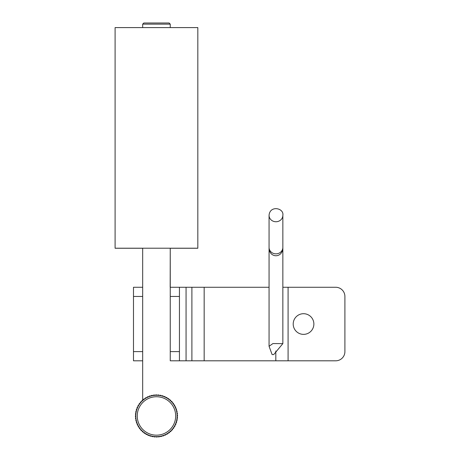 <?xml version="1.0" encoding="UTF-8"?>
<svg xmlns="http://www.w3.org/2000/svg" width="460" height="460" viewBox="0 0 460 460"><rect width="100%" height="100%" fill="white"/><g stroke="black" fill="none" stroke-linecap="round" stroke-linejoin="round"><path stroke-width="0.69" d="M142.675 248.256L115.098 248.256M197.317 27.652L197.829 27.652L197.829 248.256L170.252 248.256L170.171 287.27M156.463 248.204L115.098 248.204L115.098 27.594L197.829 27.594L197.829 248.204L156.463 248.204M136.424 421.055L136.068 421.147A21.051 21.051 77 0 1 135.821 420.055L136.171 419.945A20.683 20.683 0 0 1 135.993 418.933L135.637 418.985A21.051 21.051 83 0 1 135.504 417.875L135.867 417.801A20.683 20.683 0 0 1 135.798 416.777L135.43 416.794A21.051 21.051 89 0 1 135.418 415.673L135.786 415.639A20.683 20.683 0 0 0 136.701 422.044L136.361 422.188A21.051 21.051 71 0 0 136.724 423.252L137.069 423.125M137.063 423.125A20.683 20.683 0 0 0 138.397 426.017L138.098 426.23A21.051 21.051 59 0 0 138.673 427.196L138.983 427.001A20.683 20.683 0 0 0 139.547 427.852L139.271 428.099A21.051 21.051 53 0 0 139.944 428.996L140.231 428.766A20.683 20.683 0 0 0 142.393 431.112L142.174 431.405A21.051 21.051 41 0 0 143.014 432.147L143.25 431.865A20.683 20.683 0 0 0 145.849 433.705L145.699 434.039A21.051 21.051 29 0 0 146.677 434.591L146.849 434.263A20.683 20.683 0 0 0 149.77 435.522M150.863 435.861L150.765 436.218A21.051 21.051 17 0 1 149.695 435.884L149.776 435.522A20.683 20.683 0 0 0 156.147 436.632L156.181 437A21.051 21.051 -1 0 0 157.308 436.983L157.291 436.62A20.683 20.683 0 0 0 160.454 436.247L160.569 436.597A21.051 21.051 -13 0 0 161.661 436.35L161.569 435.994A20.683 20.683 0 0 0 162.552 435.718L162.702 436.057A21.051 21.051 -19 0 0 163.766 435.695L163.639 435.35A20.683 20.683 0 0 0 164.588 434.976M165.623 434.493L165.79 434.827A21.051 21.051 -25 0 1 164.766 435.292L164.588 434.97A20.683 20.683 0 0 0 166.531 434.022L166.744 434.32A21.051 21.051 -31 0 0 167.71 433.745L167.515 433.435A20.683 20.683 0 0 0 168.366 432.871L168.607 433.147A21.051 21.051 -37 0 0 169.51 432.475L169.28 432.187A20.683 20.683 0 0 0 170.068 431.532L170.338 431.779A21.051 21.051 -43 0 0 171.166 431.02L170.907 430.755A20.683 20.683 0 0 0 171.62 430.025L171.919 430.244A21.051 21.051 -49 0 0 172.655 429.398L172.373 429.163M173.029 428.375A20.683 20.683 0 0 1 172.396 429.18A20.683 20.683 0 0 0 173.012 428.363L173.328 428.553A21.051 21.051 -55 0 0 173.978 427.633L173.667 427.432A20.683 20.683 0 0 0 175.225 424.655L175.576 424.77A21.051 21.051 -67 0 0 176.019 423.74L175.68 423.603A20.683 20.683 0 0 0 176.996 418.428L177.37 418.433A21.051 21.051 -85 0 0 177.468 417.312L177.106 417.289A20.683 20.683 0 0 0 177.146 416.265L177.514 416.231A21.051 21.051 -91 0 0 177.497 415.11L177.129 415.127M136.413 421.061A20.683 20.683 0 0 0 136.689 422.044M137.051 423.131A20.683 20.683 0 0 0 137.431 424.08M137.442 424.074L137.12 424.258A21.051 21.051 65 0 0 137.592 425.276L137.919 425.115A20.683 20.683 0 0 0 138.379 426.029M138.96 427.012A20.683 20.683 0 0 0 139.529 427.863M140.214 428.783A20.683 20.683 0 0 0 140.863 429.571M141.64 430.416A20.683 20.683 0 0 0 142.37 431.129M143.232 431.888A20.683 20.683 0 0 0 144.032 432.521M144.969 433.188A20.683 20.683 0 0 0 145.832 433.734M146.832 434.292A20.683 20.683 0 0 0 147.746 434.746M148.798 435.2A20.683 20.683 0 0 0 149.759 435.557M150.857 435.902A20.683 20.683 0 0 0 151.846 436.155M152.967 436.379A20.683 20.683 0 0 0 153.985 436.523M155.123 436.632A20.683 20.683 0 0 0 156.147 436.672M157.291 436.661A20.683 20.683 0 0 0 158.315 436.592M159.453 436.459A20.683 20.683 0 0 0 160.465 436.287M161.581 436.034A20.683 20.683 0 0 0 162.564 435.752M163.651 435.384A20.683 20.683 0 0 0 164.599 435.005M165.64 434.527A20.683 20.683 0 0 0 166.549 434.05M167.532 433.464A20.683 20.683 0 0 0 168.383 432.894M169.297 432.21A20.683 20.683 0 0 0 170.085 431.555M170.924 430.778A20.683 20.683 0 0 0 171.643 430.042M173.69 427.443A20.683 20.683 0 0 0 174.231 426.575L174.553 426.719A21.051 21.051 -61 0 0 175.099 425.741L174.777 425.569M174.788 425.575A20.683 20.683 0 0 0 175.243 424.66M175.691 423.608A20.683 20.683 0 0 0 176.048 422.648L176.393 422.723A21.051 21.051 -73 0 0 176.726 421.653L176.375 421.55A20.683 20.683 0 0 0 176.634 420.561L176.996 420.601A21.051 21.051 -79 0 0 177.215 419.503L176.853 419.44M176.858 419.44A20.683 20.683 0 0 0 177.002 418.428M177.106 417.289A20.683 20.683 0 0 0 177.146 416.265M136.304 411.343A20.683 20.683 0 0 0 136.079 412.465L135.717 412.401A21.051 21.051 101 0 1 135.936 411.303L136.304 411.343M137.701 407.255A20.683 20.683 0 0 0 137.247 408.302L136.907 408.164A21.051 21.051 113 0 1 137.35 407.134L137.701 407.255M139.921 403.541A20.683 20.683 0 0 0 139.259 404.472L138.954 404.271A21.051 21.051 125 0 1 139.599 403.351L139.921 403.541M142.864 400.372A20.683 20.683 0 0 0 142.019 401.149L141.766 400.884A21.051 21.051 137 0 1 142.588 400.125L142.864 400.372M158.941 395.422A20.683 20.683 0 0 0 157.803 395.312L157.826 394.945A21.051 21.051 -175 0 1 158.941 395.048L158.941 395.422M173.38 404.053A20.683 20.683 0 0 0 172.695 403.138L172.983 402.908A21.051 21.051 -127 0 1 173.656 403.805L173.38 404.053M175.484 407.83A20.683 20.683 0 0 0 175.007 406.789L175.335 406.628A21.051 21.051 -115 0 1 175.806 407.646L175.484 407.83M176.755 411.964A20.683 20.683 0 0 0 176.508 410.849L176.864 410.757A21.051 21.051 -103 0 1 177.111 411.849L176.755 411.964M176.232 409.86A20.683 20.683 0 0 0 175.864 408.779L176.209 408.652A21.051 21.051 -109 0 1 176.571 409.716L176.232 409.86M172.046 402.35A20.683 20.683 0 0 0 171.269 401.511L171.534 401.252A21.051 21.051 -133 0 1 172.293 402.074L172.046 402.35M168.877 399.406A20.683 20.683 0 0 0 167.94 398.745L168.147 398.44A21.051 21.051 -145 0 1 169.061 399.09L168.877 399.406M161.075 395.79A20.683 20.683 0 0 0 159.953 395.565L160.017 395.203A21.051 21.051 -169 0 1 161.115 395.422L161.075 395.79M152.473 395.657A20.683 20.683 0 0 0 151.357 395.91L151.265 395.554A21.051 21.051 167 0 1 152.363 395.307L152.473 395.657M144.566 399.038A20.683 20.683 0 0 0 143.646 399.717L143.422 399.429A21.051 21.051 143 0 1 144.319 398.757L144.566 399.038M141.306 401.879A20.683 20.683 0 0 0 140.553 402.741L140.271 402.506A21.051 21.051 131 0 1 141.013 401.66L141.306 401.879M137.069 408.779A20.683 20.683 0 0 0 159.953 436.339A20.683 20.683 0 0 0 172.373 402.741A20.683 20.683 0 0 0 137.069 408.779A20.683 20.683 0 0 0 159.953 436.339A20.683 20.683 0 0 0 172.373 402.741A20.683 20.683 0 0 0 137.069 408.779M146.401 397.883L146.182 397.584A21.051 21.051 149 0 0 145.216 398.159L145.417 398.469M150.374 396.186L150.224 395.847A21.051 21.051 161 0 0 149.166 396.209L149.293 396.554M154.617 395.353L154.543 394.99A21.051 21.051 173 0 0 153.427 395.123L153.479 395.485M163.156 396.382L163.237 396.02A21.051 21.051 -163 0 0 162.161 395.686L162.064 396.043M167.078 398.199L167.233 397.865A21.051 21.051 -151 0 0 166.25 397.319L166.083 397.641M170.539 400.798L170.758 400.499A21.051 21.051 -139 0 0 169.912 399.757L169.677 400.039M158.309 436.551L158.384 436.914A21.051 21.051 -7 0 0 159.499 436.781L159.447 436.419M153.991 436.488L153.985 436.856A21.051 21.051 5 0 0 155.1 436.96L155.129 436.592M140.886 429.554L140.633 429.83A21.051 21.051 47 0 0 141.398 430.652L141.663 430.393M144.055 432.498L143.865 432.814A21.051 21.051 35 0 0 144.785 433.464L144.986 433.159M147.763 434.717L147.648 435.068A21.051 21.051 23 0 0 148.678 435.511L148.816 435.166M151.857 436.114L151.811 436.482A21.051 21.051 11 0 0 152.915 436.701L152.979 436.339M177.065 414.103L177.428 414.029A21.051 21.051 -97 0 0 177.295 412.919L176.927 412.971M174.53 405.887L174.834 405.674A21.051 21.051 -121 0 0 174.259 404.708L173.949 404.903M165.163 397.187L165.284 396.836A21.051 21.051 -157 0 0 164.249 396.393L164.117 396.738M156.78 395.272L156.745 394.904A21.051 21.051 179 0 0 155.624 394.921L155.635 395.289M148.344 396.934L148.16 396.612A21.051 21.051 155 0 0 147.142 397.078L147.303 397.411M138.713 405.341L138.379 405.185A21.051 21.051 119 0 0 137.827 406.163L138.155 406.335M136.896 409.262L136.534 409.181A21.051 21.051 107 0 0 136.2 410.251L136.557 410.354M135.826 414.615L135.464 414.552A21.051 21.051 95.2 0 1 135.568 413.431L135.93 413.477M273.711 354.591L282.854 343.62L272.924 343.562L269.065 346.288L272.124 354.591L273.711 354.591M142.675 287.27L133.486 287.27L133.486 360.807L142.675 360.807L142.675 248.204M179.446 287.27L170.252 287.27L170.252 360.807L186.064 360.807L186.064 287.27L179.446 287.27L179.446 351.612L170.252 351.612M186.064 287.27L191.895 287.27L191.895 360.807L204.165 360.807L204.165 287.27L191.895 287.27M269.065 287.27L204.165 287.27M275.816 351.003L275.816 360.807L335.708 360.807A9.194 9.194 0 0 0 344.902 351.612L344.902 296.459A9.194 9.194 0 0 0 335.708 287.27L282.854 287.27M179.446 360.807L179.446 351.612M275.816 360.807L204.165 360.807M191.895 360.807L186.064 360.807M313.869 324.035A10.333 10.333 0 0 1 303.537 334.368A10.333 10.333 0 0 1 293.204 324.035A10.333 10.333 0 0 1 303.537 313.703A10.333 10.333 0 0 1 313.869 324.035M282.854 247.336L282.854 215.355C284.171 207.972 269.836 205.028 269.065 215.355L269.065 248.785C269.991 257.864 281.629 258.267 282.854 248.785M142.675 27.594L142.675 24.138L170.252 24.138L170.252 27.594L170.252 24.196M170.252 24.138L169.113 23L143.819 23L142.675 24.138M138.443 409.291A19.211 19.211 0 0 1 171.246 403.679A19.211 19.211 0 0 1 159.706 434.89A19.211 19.211 0 0 1 138.443 409.291M170.252 296.459L179.446 296.459M133.486 296.459L142.675 296.459M142.675 351.612L133.486 351.612M269.065 215.349A6.894 6.394 0 0 0 275.96 221.743A6.894 6.394 0 0 0 282.854 215.355M282.854 343.62L282.854 247.457A6.894 6.394 180 0 1 275.96 253.845A6.894 6.394 180 0 1 269.065 247.457M288.086 360.807L288.086 287.27M269.065 346.225L269.065 247.336M170.252 360.807L170.252 248.204M142.675 400.16L142.675 360.807"/></g></svg>
